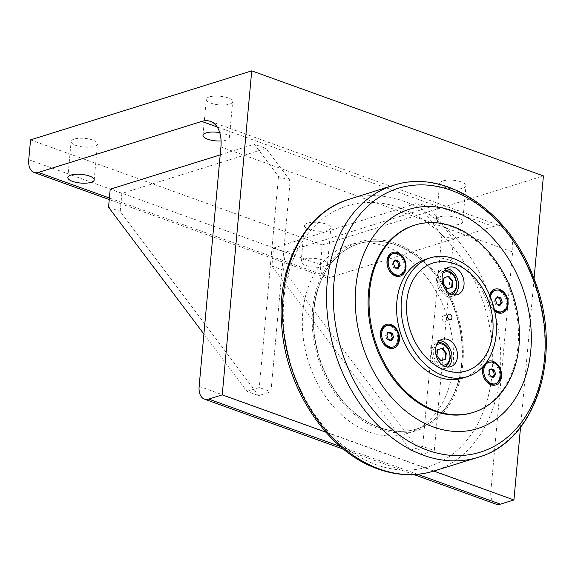 <?xml version="1.0" encoding="UTF-8"?>
<svg xmlns="http://www.w3.org/2000/svg" width="575" height="575" viewBox="0 0 575 575"><rect width="100%" height="100%" fill="white"/><g stroke="black" fill="none" stroke-linecap="round" stroke-linejoin="round"><path stroke-width="0.43" stroke-dasharray="2.88 2.16" d="M448.112 276.453L443.447 277.984L442.879 284.223L446.969 288.916L447.58 288.715M442.879 284.223L443.497 284.028M447.587 288.722L446.969 288.916M443.447 277.984L444.065 277.79M448.105 276.446L448.723 276.252M448.593 271.084A12.327 9.128 -107.3 0 1 456.342 280.255A12.327 9.128 -107.3 0 1 454.71 292.007M451.533 294.342A12.327 9.128 -107.3 0 1 446.488 294.278A12.327 9.128 -107.3 0 1 438.157 282.109A12.327 9.128 -107.3 0 1 444.195 270.818M442.168 348.256L436.892 349.988L436.324 356.227L440.421 360.92L441.025 360.719M436.324 356.227L436.942 356.033M441.032 360.733L440.421 360.92M436.892 349.988L437.51 349.801M442.046 343.088A12.327 9.128 -107.3 0 1 449.787 352.259A12.327 9.128 -107.3 0 1 448.155 364.011M444.985 366.347A12.327 9.128 -107.3 0 1 439.933 366.282A12.327 9.128 -107.3 0 1 431.609 354.114A12.327 9.128 -107.3 0 1 437.64 342.822M497.044 297.455L496.247 297.167L494.234 300.157L495.592 304.369L498.956 305.577L499.416 304.901M497.497 296.772L496.247 297.167M500.214 305.188L498.956 305.577M495.485 299.769L494.234 300.157M496.843 303.974L495.592 304.369M494.292 309.134A11.198 8.287 -107.3 0 1 490.432 297.052M494.45 290.627A11.198 8.287 -107.3 0 1 498.748 290.785A11.198 8.287 -107.3 0 1 506.287 301.631A11.198 8.287 -107.3 0 1 501.12 312.002M494.644 310.687A11.198 8.287 -107.3 0 1 489.814 295.564M388.398 332.688L387.6 332.4L385.588 335.39L386.946 339.602L390.317 340.81L390.77 340.134M388.858 332.005L387.6 332.4M391.568 340.422L390.317 340.81M386.846 335.002L385.588 335.39M388.197 339.207L386.946 339.602M385.803 325.86A11.198 8.287 -107.3 0 1 390.102 326.018A11.198 8.287 -107.3 0 1 397.641 336.857A11.198 8.287 -107.3 0 1 392.481 347.235M394.953 260.676L394.155 260.389L392.143 263.386L393.501 267.591L396.865 268.805L397.325 268.13M395.406 260.001L394.155 260.389M398.123 268.417L396.865 268.805M393.393 262.991L392.143 263.386M394.752 267.202L393.501 267.591M392.358 253.855A11.198 8.287 -107.3 0 1 396.657 254.013A11.198 8.287 -107.3 0 1 404.196 264.852A11.198 8.287 -107.3 0 1 399.036 275.231M490.489 369.459L489.692 369.172L487.679 372.169L489.037 376.373L492.408 377.588L492.861 376.905M490.949 368.783L489.692 369.172M493.659 377.193L492.408 377.588M488.937 371.773L487.679 372.169M490.288 375.985L489.037 376.373M487.895 362.631A11.198 8.287 -107.3 0 1 492.193 362.789A11.198 8.287 -107.3 0 1 499.732 373.635A11.198 8.287 -107.3 0 1 494.572 384.014M446.193 268.633A14.353 10.623 72.7 0 0 443.26 268.978A14.353 10.623 72.7 0 0 437.395 285.847A14.353 10.623 72.7 0 0 451.821 296.384A14.353 10.623 72.7 0 0 454.423 295.004M439.638 340.637A14.353 10.623 72.7 0 0 436.713 340.982A14.353 10.623 72.7 0 0 430.848 357.851A14.353 10.623 72.7 0 0 445.266 368.388A14.353 10.623 72.7 0 0 447.868 367.008M425.73 259.303A62.208 46.043 -107.3 0 1 449.585 260.173A62.208 46.043 -107.3 0 1 491.467 320.419A62.208 46.043 -107.3 0 1 462.796 378.062M444.511 315.984A2.868 2.127 72.7 0 0 443.411 315.941A2.868 2.127 72.7 0 0 442.232 319.312A2.868 2.127 72.7 0 0 445.122 321.425A2.868 2.127 72.7 0 0 446.444 318.766A2.868 2.127 72.7 0 0 444.511 315.984M494.759 311.226A12.442 9.207 -107.3 0 1 489.598 295.076M483.331 366.246A12.442 9.207 -107.3 0 1 486.788 361.891M314.043 309.616A97.046 71.825 72.7 0 0 416.904 428.885A97.046 71.825 72.7 0 0 456.55 314.848A97.046 71.825 72.7 0 0 359.073 243.613A97.046 71.825 72.7 0 0 314.043 309.616M461.682 362.962A97.046 71.825 -107.3 0 1 416.659 428.964A97.046 71.825 -107.3 0 1 313.799 309.688A97.046 71.825 -107.3 0 1 358.829 243.685A97.046 71.825 -107.3 0 1 461.682 362.962M472.506 412.627A98.095 72.601 72.7 0 0 518.025 345.913A98.095 72.601 72.7 0 0 414.05 225.35M312.635 309.271A98.577 72.953 72.7 0 0 417.112 430.423A98.577 72.953 72.7 0 0 462.853 363.378A98.577 72.953 72.7 0 0 358.369 242.226A98.577 72.953 72.7 0 0 312.635 309.271M302.802 312.34A98.577 72.953 -107.3 0 1 348.543 245.295A98.577 72.953 -107.3 0 1 453.021 366.447A98.577 72.953 -107.3 0 1 407.28 433.493A98.577 72.953 -107.3 0 1 302.802 312.34M433.816 471.083L325.881 432.206M534.053 278.774L520.54 427.225M290.159 180.629L265.959 148.443L121.857 193.423L120.218 211.428L258.657 395.586L270.947 391.755L290.159 180.629L278.487 176.424L254.294 144.239L265.959 148.443M108.553 207.223L120.218 211.428M121.857 193.423L110.192 189.218M203.895 334.061L246.991 391.388L258.657 395.586M246.991 391.388L259.275 387.55L270.947 391.755M278.487 176.424L259.275 387.55M220.203 154.883L254.294 144.239M453.503 239.466L429.309 207.28L285.2 252.26L283.561 270.264L422 454.43L434.29 450.592L453.503 239.466L441.837 235.268L417.637 203.076L429.309 207.28M285.2 252.26L273.535 248.055L271.896 266.06L283.561 270.264M271.896 266.06L410.334 450.225L422 454.43M410.334 450.225L422.625 446.387L434.29 450.592M441.837 235.268L422.625 446.387M273.535 248.055L417.637 203.076M439.444 216.947A13.239 4.356 5.2 0 1 454.243 216.876A13.239 4.356 5.2 0 1 462.717 221.778A13.239 4.356 5.2 0 1 449.14 224.918A13.239 4.356 5.2 0 1 436.346 219.377A13.239 4.356 5.2 0 1 439.444 216.947M442.721 180.945A13.239 4.356 -174.8 0 0 439.623 183.375A13.239 4.356 -174.8 0 0 448.098 188.277A13.239 4.356 -174.8 0 0 462.897 188.212A13.239 4.356 -174.8 0 0 465.994 185.775A13.239 4.356 -174.8 0 0 457.52 180.873A13.239 4.356 -174.8 0 0 442.721 180.945M74.204 139.078A13.239 4.356 -174.8 0 0 71.113 141.507A13.239 4.356 -174.8 0 0 79.587 146.409A13.239 4.356 -174.8 0 0 94.386 146.345A13.239 4.356 -174.8 0 0 97.484 143.908A13.239 4.356 -174.8 0 0 89.003 139.006A13.239 4.356 -174.8 0 0 74.204 139.078M304.283 259.131A13.239 4.356 5.2 0 1 319.082 259.066A13.239 4.356 5.2 0 1 327.556 263.968A13.239 4.356 5.2 0 1 313.979 267.102A13.239 4.356 5.2 0 1 301.185 261.567A13.239 4.356 5.2 0 1 304.283 259.131M307.56 223.129A13.239 4.356 -174.8 0 0 304.463 225.565A13.239 4.356 -174.8 0 0 312.937 230.467A13.239 4.356 -174.8 0 0 327.736 230.395A13.239 4.356 -174.8 0 0 330.833 227.966A13.239 4.356 -174.8 0 0 322.359 223.064A13.239 4.356 -174.8 0 0 307.56 223.129M219.751 132.609A13.239 4.356 5.2 0 1 229.368 137.727A13.239 4.356 5.2 0 1 221.088 140.983M209.372 96.888A13.239 4.356 -174.8 0 0 206.274 99.324A13.239 4.356 -174.8 0 0 214.748 104.219A13.239 4.356 -174.8 0 0 229.547 104.154A13.239 4.356 -174.8 0 0 232.645 101.725A13.239 4.356 -174.8 0 0 224.164 96.823A13.239 4.356 -174.8 0 0 209.372 96.888M199.137 386.335L490.827 491.409A17.228 10.106 -70.2 0 0 496.045 504.16M490.827 491.409L512.613 251.987L220.929 146.912M217.199 126.974L493.443 226.485A34.457 20.211 109.8 0 1 502.176 226.471A34.457 20.211 109.8 0 1 512.613 251.987M493.443 226.485L330.021 277.495L109.387 198.016M28.75 159.678L320.44 264.744A17.228 10.106 -70.2 0 0 325.658 277.502A17.228 10.106 -70.2 0 0 330.021 277.495M320.44 264.744L322.237 244.943L543.418 175.907M322.237 244.943L30.554 139.876M449.334 293.171A10.911 8.072 -107.3 0 1 447.221 292.747A10.911 8.072 -107.3 0 1 440.098 283.554A10.911 8.072 -107.3 0 1 443.045 273.032M442.779 365.175A10.911 8.072 -107.3 0 1 440.666 364.758A10.911 8.072 -107.3 0 1 433.543 355.566A10.911 8.072 -107.3 0 1 436.497 345.036M283.892 298.756A136.613 101.107 72.7 0 0 376.294 464.729A136.613 101.107 72.7 0 0 492.078 373.743A136.613 101.107 72.7 0 0 399.683 207.762A136.613 101.107 72.7 0 0 283.892 298.756M479.392 456.909A142.428 105.412 72.7 0 0 536.374 289.929A142.428 105.412 72.7 0 0 394.522 185.013M347.774 199.69A142.356 105.354 -107.3 0 1 492.2 303.722A142.356 105.354 -107.3 0 1 432.594 471.435M417.543 474.31L340.314 446.488M451.821 296.384L457.348 294.659M443.26 268.978L448.795 267.253M445.266 368.388L450.793 366.663M436.713 340.982L442.24 339.257M445.122 321.425L450.649 319.7M443.411 315.941L448.938 314.216M407.28 433.493L417.112 430.423M348.543 245.295L358.369 242.226M462.717 221.778L465.994 185.775M436.346 219.377L439.623 183.375M94.207 179.91L97.484 143.908M67.836 177.51L71.113 141.507M327.556 263.968L330.833 227.966M301.185 261.567L304.463 225.565M229.368 137.727L232.645 101.725M202.997 135.326L206.274 99.324M413.907 474.576L343.642 449.262M325.658 277.502L109.25 199.547M502.176 226.471L210.486 121.404"/><path stroke-width="0.86" d="M447.587 288.722L443.497 284.028L444.065 277.79L448.723 276.252L452.812 280.945L452.245 287.184L447.587 288.722M444.195 270.818A12.327 9.128 -107.3 0 1 448.126 270.926C451.016 271.867 453.337 273.873 455.077 276.963L457.017 285.818L454.71 292.007A12.327 9.128 -107.3 0 1 451.533 294.342M448.126 270.926A12.327 9.128 -107.3 0 1 448.593 271.084M447.58 288.715L451.634 287.371L452.202 281.139L448.112 276.453M452.202 281.139L452.812 280.945M451.634 287.371L452.245 287.184M441.032 360.733L436.942 356.033L437.51 349.801L442.168 348.256L446.257 352.949L445.69 359.188L441.032 360.733M437.64 342.822A12.327 9.128 -107.3 0 1 441.578 342.937C444.468 343.872 446.782 345.884 448.522 348.967L450.462 357.83L448.155 364.011A12.327 9.128 -107.3 0 1 444.985 366.347M441.578 342.937A12.327 9.128 -107.3 0 1 442.046 343.088M441.025 360.719L445.079 359.382L445.647 353.143L441.564 348.457M445.647 353.143L446.257 352.949M445.079 359.382L445.69 359.188M500.868 297.987L502.227 302.191L500.214 305.188L496.843 303.974L495.485 299.769L497.497 296.772L500.868 297.987L499.618 298.382L497.044 297.455M502.227 302.191L500.969 302.587L499.618 298.382M499.416 304.901L500.969 302.587M490.432 297.052A11.198 8.287 -107.3 0 1 495.521 290.296A11.198 8.287 -107.3 0 1 499.812 290.447A11.198 8.287 -107.3 0 1 507.351 301.293A11.198 8.287 -107.3 0 1 502.191 311.672A11.198 8.287 -107.3 0 1 497.9 311.513A11.198 8.287 -107.3 0 1 494.292 309.134M502.191 311.672L501.12 312.002A11.198 8.287 -107.3 0 1 496.829 311.844A11.198 8.287 -107.3 0 1 494.644 310.687M489.814 295.564A11.198 8.287 -107.3 0 1 494.45 290.627L495.521 290.296M392.222 333.22L393.58 337.424L391.568 340.422L388.197 339.207L386.846 335.002L388.858 332.005L392.222 333.22L390.971 333.615L388.398 332.688M393.58 337.424L392.33 337.82L390.971 333.615M390.77 340.134L392.33 337.82M391.173 325.68A11.198 8.287 -107.3 0 1 398.712 336.526A11.198 8.287 -107.3 0 1 393.544 346.905A11.198 8.287 -107.3 0 1 389.253 346.747A11.198 8.287 -107.3 0 1 381.714 335.901A11.198 8.287 -107.3 0 1 386.874 325.529A11.198 8.287 -107.3 0 1 391.173 325.68M393.544 346.905L392.481 347.235A11.198 8.287 -107.3 0 1 388.183 347.077A11.198 8.287 -107.3 0 1 380.643 336.238A11.198 8.287 -107.3 0 1 385.803 325.86L386.874 325.529M398.777 261.215L400.135 265.42L398.123 268.417L394.752 267.202L393.393 262.991L395.406 260.001L398.777 261.215L397.526 261.603L394.953 260.676M400.135 265.42L398.878 265.815L397.526 261.603M397.325 268.13L398.878 265.815M397.72 253.676A11.198 8.287 -107.3 0 1 405.26 264.522A11.198 8.287 -107.3 0 1 400.099 274.893A11.198 8.287 -107.3 0 1 395.808 274.735A11.198 8.287 -107.3 0 1 388.269 263.896A11.198 8.287 -107.3 0 1 393.429 253.518A11.198 8.287 -107.3 0 1 397.72 253.676M400.099 274.893L399.036 275.231A11.198 8.287 -107.3 0 1 394.738 275.073A11.198 8.287 -107.3 0 1 387.198 264.227A11.198 8.287 -107.3 0 1 392.358 253.855L393.429 253.518M494.313 369.998L495.672 374.203L493.659 377.193L490.288 375.985L488.937 371.773L490.949 368.783L494.313 369.998L493.062 370.386L490.489 369.459M495.672 374.203L494.421 374.591L493.062 370.386M492.861 376.905L494.421 374.591M493.264 362.458A11.198 8.287 -107.3 0 1 500.796 373.297A11.198 8.287 -107.3 0 1 495.636 383.676A11.198 8.287 -107.3 0 1 491.345 383.518A11.198 8.287 -107.3 0 1 483.805 372.679A11.198 8.287 -107.3 0 1 488.966 362.3A11.198 8.287 -107.3 0 1 493.264 362.458M495.636 383.676L494.572 384.014A11.198 8.287 -107.3 0 1 490.274 383.856A11.198 8.287 -107.3 0 1 482.734 373.01A11.198 8.287 -107.3 0 1 487.895 362.631L488.966 362.3M454.423 295.004A14.353 10.623 72.7 0 0 458.476 286.616A14.353 10.623 72.7 0 0 446.193 268.633M464.011 284.891A14.353 10.623 -107.3 0 1 457.348 294.659A14.353 10.623 -107.3 0 1 442.132 277.013A14.353 10.623 -107.3 0 1 448.795 267.253A14.353 10.623 -107.3 0 1 464.011 284.891M447.868 367.008A14.353 10.623 72.7 0 0 451.928 358.627A14.353 10.623 72.7 0 0 439.638 340.637M457.456 356.902A14.353 10.623 -107.3 0 1 450.793 366.663A14.353 10.623 -107.3 0 1 435.577 349.018A14.353 10.623 -107.3 0 1 442.24 339.257A14.353 10.623 -107.3 0 1 457.456 356.902M443.483 375.77A62.208 46.043 72.7 0 0 467.338 376.647A62.208 46.043 72.7 0 0 496.009 318.996A62.208 46.043 72.7 0 0 454.128 258.757A62.208 46.043 72.7 0 0 430.272 257.88A62.208 46.043 72.7 0 0 401.602 315.531A62.208 46.043 72.7 0 0 443.483 375.77M467.338 376.647L462.796 378.062A62.208 46.043 -107.3 0 1 400.315 332.4A62.208 46.043 -107.3 0 1 425.73 259.303L430.272 257.88M450.038 314.259A2.868 2.127 72.7 0 0 448.938 314.216A2.868 2.127 72.7 0 0 447.616 316.875A2.868 2.127 72.7 0 0 449.549 319.657A2.868 2.127 72.7 0 0 450.649 319.7A2.868 2.127 72.7 0 0 451.972 317.033A2.868 2.127 72.7 0 0 450.038 314.259M444.957 370.063A56.465 41.788 -107.3 0 1 414.949 276.985A56.465 41.788 -107.3 0 1 489.469 303.823A56.465 41.788 -107.3 0 1 444.957 370.063M369.517 291.755A98.095 72.601 -107.3 0 1 415.035 225.041A98.095 72.601 -107.3 0 1 519.009 345.604A98.095 72.601 -107.3 0 1 473.491 412.325A98.095 72.601 -107.3 0 1 369.517 291.755M388.88 347.997A12.442 9.207 -107.3 0 1 380.463 332.882A12.442 9.207 -107.3 0 1 391.007 324.595A12.442 9.207 -107.3 0 1 399.424 339.71A12.442 9.207 -107.3 0 1 388.88 347.997M395.427 275.993A12.442 9.207 -107.3 0 1 387.018 260.877A12.442 9.207 -107.3 0 1 397.562 252.59A12.442 9.207 -107.3 0 1 405.972 267.706A12.442 9.207 -107.3 0 1 395.427 275.993M489.598 295.076A12.442 9.207 -107.3 0 1 499.653 289.362A12.442 9.207 -107.3 0 1 508.063 304.477A12.442 9.207 -107.3 0 1 497.519 312.764A12.442 9.207 -107.3 0 1 494.759 311.226M486.788 361.891A12.442 9.207 -107.3 0 1 493.098 361.373A12.442 9.207 -107.3 0 1 501.515 376.488A12.442 9.207 -107.3 0 1 490.971 384.776A12.442 9.207 -107.3 0 1 483.331 366.246M355.774 287.471A114.842 84.999 72.7 0 0 433.449 427.002A114.842 84.999 72.7 0 0 530.79 350.513A114.842 84.999 72.7 0 0 453.107 210.982A114.842 84.999 72.7 0 0 355.774 287.471M415.035 225.041L414.05 225.35A98.095 72.601 72.7 0 0 373.98 340.623A98.095 72.601 72.7 0 0 472.506 412.627L473.491 412.325M251.728 70.84L222.237 394.867L208.718 399.086A17.228 10.106 109.8 0 1 204.355 399.093A17.228 10.106 109.8 0 1 199.137 386.335L220.929 146.912A34.457 20.211 -70.2 0 0 210.486 121.404A34.457 20.211 -70.2 0 0 201.76 121.418L38.331 172.428A17.228 10.106 109.8 0 1 33.968 172.428A17.228 10.106 109.8 0 1 28.75 159.678L30.554 139.876L251.728 70.84L543.418 175.907L534.053 278.774M520.54 427.225L513.928 499.941L433.816 471.083M325.881 432.206L222.237 394.867M220.203 154.883L110.192 189.218L108.553 207.223L203.895 334.061M70.933 175.08A13.239 4.356 5.2 0 1 85.725 175.016A13.239 4.356 5.2 0 1 94.207 179.91A13.239 4.356 5.2 0 1 80.622 183.051A13.239 4.356 5.2 0 1 67.836 177.51A13.239 4.356 5.2 0 1 70.933 175.08M221.088 140.983A13.239 4.356 5.2 0 1 202.997 135.326A13.239 4.356 5.2 0 1 206.094 132.89A13.239 4.356 5.2 0 1 219.751 132.609M413.907 474.576L496.045 504.16A17.228 10.106 -70.2 0 0 500.408 504.16L417.543 474.31M513.928 499.941L500.408 504.16M443.045 273.032A10.911 8.072 -107.3 0 1 452.259 274.21A10.911 8.072 -107.3 0 1 456.471 285.48A10.911 8.072 -107.3 0 1 449.334 293.171M436.497 345.036A10.911 8.072 -107.3 0 1 445.704 346.215A10.911 8.072 -107.3 0 1 449.916 357.492A10.911 8.072 -107.3 0 1 442.779 365.175M333.989 282.318A138.173 102.264 -107.3 0 1 451.095 190.289A138.173 102.264 -107.3 0 1 544.547 358.168A138.173 102.264 -107.3 0 1 427.441 450.189A138.173 102.264 -107.3 0 1 333.989 282.318M423.559 455.292A142.428 105.412 72.7 0 0 479.392 456.909C537.754 439.724 563.565 351.778 533.988 278.602C509.975 212.125 446.279 168.331 394.522 185.013A142.428 105.412 72.7 0 0 327.225 282.246A142.428 105.412 72.7 0 0 423.559 455.292M479.392 456.909L432.594 471.435A142.356 105.354 -107.3 0 1 379.442 468.999A142.356 105.354 -107.3 0 1 283.159 296.039A142.356 105.354 -107.3 0 1 347.774 199.69M340.314 446.488L208.718 399.086M109.387 198.016L38.331 172.428M201.76 121.418L217.199 126.974M432.594 471.435C414.906 476.459 396.721 475.64 378.034 468.984C328.152 452.022 286.429 390.001 281.836 327.247C276.05 268.202 303.578 213.569 347.774 199.683L394.522 185.013M343.642 449.262L204.355 399.093M109.25 199.547L33.968 172.428"/></g></svg>
